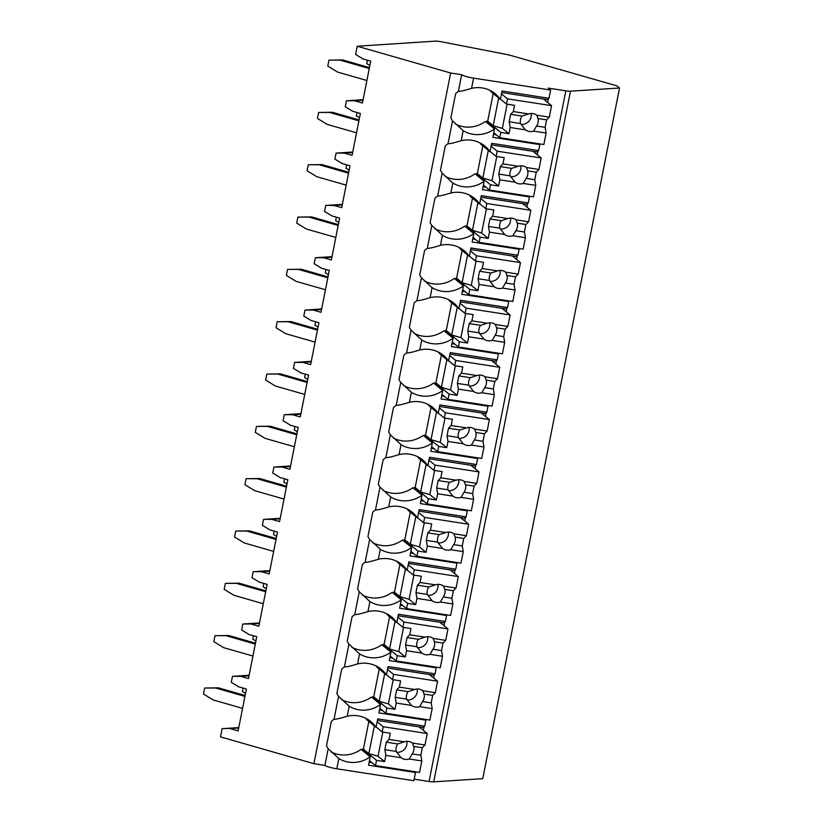 <?xml version="1.0" encoding="UTF-8"?>
<svg xmlns="http://www.w3.org/2000/svg" width="823" height="823" viewBox="0 0 823 823"><rect width="100%" height="100%" fill="white"/><g stroke="black" fill="none" stroke-linecap="round" stroke-linejoin="round"><path stroke-width="1.23" d="M238.66 728.108L222.107 728.664L220.482 736.883L313.902 763.672L324.91 765.369A10.02 1.502 11.2 0 0 336.823 768.795L413.876 780.708L415.512 772.488L368.539 765.225L370.206 756.81L361.06 749.341A29.289 27.879 129.2 0 1 331.113 751.903M414.185 779.186L429.061 781.48A7.705 1.152 11.2 0 0 433.721 781.85L482.772 778.661L619.534 87.999L616.941 85.88L512.523 55.943A15.411 2.304 11.2 0 0 504.869 54.133L441.786 41.85A7.705 1.152 11.2 0 0 435.244 41.15L357.233 46.222L450.654 73.01L461.662 74.708A10.02 1.502 11.2 0 0 473.585 78.123L550.638 90.046L548.252 88.102L565.823 90.818A7.705 1.152 11.2 0 0 570.473 91.188L619.534 87.999M230.327 728.653L238.114 730.886L246.396 689.026L238.619 686.794L231.284 682.318L232.467 676.341L249.122 675.261M222.107 728.664L238.763 727.583M357.233 46.222L355.608 54.441L362.943 58.917L370.72 61.149L362.439 103.009L354.651 100.776L346.432 100.787L345.249 106.764L352.583 111.239L360.361 113.471L352.079 155.331L344.292 153.099L336.072 153.109L334.889 159.096L342.224 163.561L350.001 165.793L341.71 207.653L333.932 205.421L325.713 205.431L324.529 211.418L331.864 215.883L339.642 218.116L331.35 259.975L323.573 257.743L315.353 257.753L314.17 263.741L321.505 268.205L329.282 270.438L320.991 312.298L313.213 310.065L304.994 310.086L303.81 316.063L311.145 320.538L318.923 322.76L310.631 364.62L302.854 362.387L294.634 362.408L293.451 368.385L300.786 372.86L308.563 375.082L300.272 416.942L292.494 414.72L284.274 414.73L283.081 420.707L290.426 425.182L298.204 427.415L289.912 469.264L282.135 467.042L273.905 467.053L272.722 473.03L280.057 477.505L287.844 479.737L279.553 521.597L271.775 519.364L263.545 519.375L262.362 525.352L269.697 529.827L277.485 532.059L269.193 573.919L261.416 571.687L253.186 571.697L252.003 577.674L259.338 582.149L267.125 584.381L258.834 626.241L251.056 624.009L242.826 624.019L241.643 629.996L248.978 634.471L256.755 636.704L248.474 678.564L240.697 676.331L232.467 676.341M313.902 763.672L450.654 73.01M244.935 696.402L215.616 687.997L204.649 688.018L218.342 687.822L245.12 695.497M242.569 708.366L213.25 699.962L203.466 693.995L204.649 688.018M215.616 687.997L218.342 687.822M245.542 693.367L242.415 691.464L243.083 688.079M354.651 100.776L362.984 100.231M346.432 100.787L363.087 99.706M336.072 153.109L352.728 152.029M325.713 205.431L342.368 204.351M315.353 257.753L332.008 256.673M304.994 310.086L321.649 308.995M294.634 362.408L311.289 361.318M284.274 414.73L300.93 413.64M273.905 467.053L290.57 465.962M263.545 519.375L280.211 518.295M253.186 571.697L269.841 570.617M242.826 624.019L259.482 622.939M423.968 726.771L423.351 730.371M434.328 674.449L433.711 678.049M444.687 622.126L444.07 625.727M455.047 569.804L454.43 573.405M465.406 517.482L464.789 521.072M475.766 465.16L475.159 468.75M486.126 412.827L485.519 416.428M496.485 360.505L495.878 364.105M506.845 308.183L506.238 311.783M517.204 255.86L516.597 259.461M527.574 203.538L526.957 207.139M537.933 151.216L537.316 154.817M548.293 98.894L547.676 102.494M420.46 727.079L420.306 727.882M371.986 762.715L369.126 762.273M324.91 765.369L328.202 748.735A29.289 27.879 129.2 0 1 326.505 745.844L331.34 721.442A29.289 27.879 129.2 0 1 334.045 719.22L338.562 696.412A29.289 27.879 129.2 0 1 336.864 693.522L341.699 669.109A29.289 27.879 129.2 0 1 344.405 666.897L348.921 644.09A29.289 27.879 129.2 0 1 347.224 641.199L352.059 616.787A29.289 27.879 129.2 0 1 354.764 614.575L359.281 591.768A29.289 27.879 129.2 0 1 357.594 588.867L362.418 564.465A29.289 27.879 129.2 0 1 365.124 562.253L369.64 539.446A29.289 27.879 129.2 0 1 367.953 536.545L372.778 512.143A29.289 27.879 129.2 0 1 375.483 509.931L380.01 487.123A29.289 27.879 129.2 0 1 378.313 484.222L383.137 459.82A29.289 27.879 129.2 0 1 385.853 457.609L390.369 434.791A29.289 27.879 129.2 0 1 388.672 431.9L393.497 407.498A29.289 27.879 129.2 0 1 396.213 405.286L400.729 382.469A29.289 27.879 129.2 0 1 399.032 379.578L403.867 355.176A29.289 27.879 129.2 0 1 406.572 352.964L411.089 330.146A29.289 27.879 129.2 0 1 409.391 327.256L414.226 302.854A29.289 27.879 129.2 0 1 416.932 300.642L421.448 277.824A29.289 27.879 129.2 0 1 419.751 274.933L424.586 250.531A29.289 27.879 129.2 0 1 427.291 248.32L431.808 225.502A29.289 27.879 129.2 0 1 430.11 222.611L434.945 198.209A29.289 27.879 129.2 0 1 437.651 195.997L442.167 173.18A29.289 27.879 129.2 0 1 440.47 170.289L445.305 145.887A29.289 27.879 129.2 0 1 448.01 143.675L452.527 120.858A29.289 27.879 129.2 0 1 450.829 117.967L455.664 93.565A29.289 27.879 129.2 0 1 458.37 91.343C460.16 91.538 464.553 90.54 471.558 88.349A29.289 27.879 129.2 0 1 495.117 93.647A29.289 27.879 129.2 0 1 500.374 99.418L502.04 91.003L549.003 98.266L547.47 99.614L501.742 92.536M549.003 98.266L550.638 90.046M448.01 143.675C449.8 143.86 454.193 142.863 461.199 140.671A29.289 27.879 129.2 0 1 484.757 145.969A29.289 27.879 129.2 0 1 490.014 151.741L491.681 143.325L538.643 150.588L537.1 151.936L491.382 144.858M538.643 150.588L539.826 144.611L492.864 137.348L494.53 128.923L485.385 121.465A29.289 27.879 129.2 0 1 455.438 124.026M539.682 143.881L539.826 144.611M437.651 195.997C439.441 196.183 443.834 195.185 450.839 192.994A29.289 27.879 129.2 0 1 474.398 198.302A29.289 27.879 129.2 0 1 479.655 204.063L481.321 195.648L528.284 202.911L526.741 204.258L481.013 197.181M528.284 202.911L529.467 196.934L482.504 189.671L484.171 181.255L475.025 173.787A29.289 27.879 129.2 0 1 445.078 176.348M529.323 196.203L529.467 196.934M427.291 248.32C429.081 248.505 433.474 247.507 440.48 245.316A29.289 27.879 129.2 0 1 464.038 250.624A29.289 27.879 129.2 0 1 469.295 256.385L470.962 247.97L517.924 255.233L516.381 256.581L470.653 249.513M517.924 255.233L519.107 249.256L472.145 241.993L473.811 233.578L464.666 226.109A29.289 27.879 129.2 0 1 434.719 228.671M518.963 248.525L519.107 249.256M416.932 300.642C418.722 300.837 423.115 299.829 430.12 297.638A29.289 27.879 129.2 0 1 453.679 302.946A29.289 27.879 129.2 0 1 458.936 308.707L460.602 300.292L507.565 307.555L506.022 308.903L460.294 301.835M507.565 307.555L508.748 301.578L461.785 294.315L463.452 285.9L454.296 278.431A29.289 27.879 129.2 0 1 424.359 280.993M508.593 300.848L508.748 301.578M406.572 352.964C408.362 353.16 412.755 352.151 419.761 349.96A29.289 27.879 129.2 0 1 443.319 355.269A29.289 27.879 129.2 0 1 448.576 361.03L450.243 352.614L497.205 359.877L495.662 361.225L449.934 354.157M497.205 359.877L498.388 353.9L451.426 346.637L453.092 338.222L443.936 330.753A29.289 27.879 129.2 0 1 414 333.315M498.234 353.17L498.388 353.9M396.213 405.286C398.003 405.482 402.396 404.474 409.401 402.282A29.289 27.879 129.2 0 1 432.96 407.591A29.289 27.879 129.2 0 1 438.217 413.362L439.883 404.937L486.846 412.21L485.303 413.547L439.575 406.48M486.846 412.21L488.029 406.223L441.066 398.96L442.733 390.544L433.577 383.076A29.289 27.879 129.2 0 1 403.63 385.637M487.874 405.492L488.029 406.223M385.853 457.609C387.643 457.804 392.036 456.806 399.042 454.605A29.289 27.879 129.2 0 1 422.6 459.913A29.289 27.879 129.2 0 1 427.857 465.684L429.524 457.259L476.486 464.532L474.943 465.869L429.215 458.802M476.486 464.532L477.669 458.545L430.707 451.282L432.373 442.867L423.217 435.398A29.289 27.879 129.2 0 1 393.271 437.959M477.515 457.814L477.669 458.545M375.483 509.931C377.273 510.126 381.677 509.128 388.682 506.927A29.289 27.879 129.2 0 1 412.241 512.235A29.289 27.879 129.2 0 1 417.498 518.006L419.164 509.591L466.127 516.854L464.584 518.202L418.856 511.124M466.127 516.854L467.31 510.867L420.347 503.604L422.014 495.189L412.858 487.72A29.289 27.879 129.2 0 1 382.911 490.292M467.155 510.147L467.31 510.867M365.124 562.253C366.914 562.448 371.317 561.451 378.313 559.249A29.289 27.879 129.2 0 1 401.881 564.557A29.289 27.879 129.2 0 1 407.138 570.329L408.805 561.914L455.767 569.177L454.224 570.524L408.496 563.446M455.767 569.177L456.95 563.199L409.988 555.926L411.654 547.511L402.498 540.042A29.289 27.879 129.2 0 1 372.552 542.614M456.796 562.469L456.95 563.199M354.764 614.575C356.554 614.771 360.958 613.773 367.953 611.582A29.289 27.879 129.2 0 1 391.511 616.88A29.289 27.879 129.2 0 1 396.768 622.651L398.435 614.236L445.408 621.499L443.864 622.846L398.137 615.769M445.408 621.499L446.591 615.522L399.628 608.248L401.295 599.833L392.139 592.365A29.289 27.879 129.2 0 1 362.192 594.936M446.436 614.791L446.591 615.522M344.405 666.897C346.195 667.093 350.598 666.095 357.594 663.904A29.289 27.879 129.2 0 1 381.152 669.202A29.289 27.879 129.2 0 1 386.409 674.973L388.075 666.558L435.048 673.821L433.505 675.169L387.777 668.091M435.048 673.821L436.231 667.844L389.258 660.581L390.935 652.155L381.779 644.697A29.289 27.879 129.2 0 1 351.833 647.259M436.077 667.114L436.231 667.844M334.045 719.22C335.835 719.415 340.238 718.417 347.234 716.226A29.289 27.879 129.2 0 1 370.792 721.524A29.289 27.879 129.2 0 1 376.049 727.295L377.716 718.88L424.689 726.143L423.145 727.491L377.418 720.413M424.689 726.143L425.872 720.166L378.899 712.903L380.565 704.478L371.42 697.019A29.289 27.879 129.2 0 1 341.473 699.581M425.717 719.436L425.872 720.166M415.358 771.758L415.512 772.488M544.785 99.202L544.62 100.005M496.31 134.838L493.45 134.396M461.199 140.671L463.174 130.692A29.289 27.879 129.2 0 0 494.53 128.923M450.839 192.994L452.815 183.015A29.289 27.879 129.2 0 0 484.171 181.255M440.48 245.316L442.455 235.337A29.289 27.879 129.2 0 0 473.811 233.578M430.12 297.638L432.096 287.659A29.289 27.879 129.2 0 0 463.452 285.9M419.761 349.96L421.736 339.981A29.289 27.879 129.2 0 0 453.092 338.222M409.401 402.282L411.377 392.304A29.289 27.879 129.2 0 0 442.733 390.544M399.042 454.605L401.017 444.636A29.289 27.879 129.2 0 0 432.373 442.867M388.682 506.927L390.658 496.958A29.289 27.879 129.2 0 0 422.014 495.189M378.313 559.249L380.288 549.28A29.289 27.879 129.2 0 0 411.654 547.511M367.953 611.582L369.928 601.603A29.289 27.879 129.2 0 0 401.295 599.833M357.594 663.904L359.569 653.925A29.289 27.879 129.2 0 0 390.935 652.155M347.234 716.226L349.209 706.247A29.289 27.879 129.2 0 0 380.565 704.478M336.823 768.795L338.85 758.569A29.289 27.879 129.2 0 0 370.206 756.81M500.374 99.418L491.228 91.95A29.289 27.879 129.2 0 0 490.127 90.427M493.183 93.544L487.689 121.248L486.959 121.135L486.681 122.524M458.37 91.343L461.662 74.708M376.049 727.295L366.904 719.827A29.289 27.879 129.2 0 0 365.803 718.314M463.174 130.692L452.527 120.858M452.815 183.015L442.167 173.18M442.455 235.337L431.808 225.502M432.096 287.659L421.448 277.824M421.736 339.981L411.089 330.146M411.377 392.304L400.729 382.469M401.017 444.636L390.369 434.791M390.658 496.958L380.01 487.123M380.288 549.28L369.64 539.446M369.928 601.603L359.281 591.768M359.569 653.925L348.921 644.09M349.209 706.247L338.562 696.412M338.85 758.569L328.202 748.735M490.014 151.741L480.869 144.272A29.289 27.879 129.2 0 0 479.768 142.76M534.425 151.525L534.261 152.327M485.94 187.16L483.091 186.718M482.813 145.866L477.33 173.571L476.599 173.458L476.322 174.846M490.076 151.463L496.135 156.401L504.201 157.656L502.966 163.89L518.295 166.256L511.669 168.386L500.302 166.627L502.966 163.89M491.105 146.227L497.164 151.175L496.135 156.401M476.599 173.458L490.508 184.805L489.469 190.041L533.499 196.851L535.773 185.381L534.775 179.661L526.195 178.334A9.248 8.806 129.2 0 0 527.677 170.855L526.391 167.511L538.931 169.445L541.195 157.985L497.164 151.175M483.41 185.093L489.469 190.041M490.508 184.805L498.584 186.06L499.818 179.826L515.136 182.192A9.248 8.806 129.2 0 0 523.233 183.447L535.773 185.381M526.555 167.635L526.391 167.511A9.248 8.806 129.2 0 0 518.295 166.256M499.818 179.826L498.82 174.095L500.302 166.627M511.669 168.386A9.248 8.806 129.2 0 0 510.188 175.855L498.82 174.095M510.188 175.855L514.859 181.965M523.233 183.447L526.195 178.334M498.584 186.06L491.989 180.679L482.823 178.056L477.33 173.571M496.783 156.504L491.989 180.679M488.306 150.352L482.823 178.056M534.775 179.661L536.257 172.182L538.931 169.445M536.257 172.182L527.677 170.855M533.016 151.298L541.195 157.985M510.62 176.708A9.248 8.806 129.2 0 0 520.846 165.783M479.655 204.063L470.509 196.594A29.289 27.879 129.2 0 0 469.398 195.082M524.066 203.847L523.901 204.649M475.581 239.483L472.731 239.04M472.453 198.189L466.97 225.893L466.24 225.78L465.962 227.169M479.706 203.785L485.776 208.723L493.841 209.978L492.607 216.212L507.935 218.579L501.31 220.708L489.942 218.949L492.607 216.212M480.745 198.549L486.805 203.497L485.776 208.723M466.24 225.78L480.148 237.127L479.109 242.363L523.14 249.174L525.413 237.703L524.416 231.983L515.836 230.656A9.248 8.806 129.2 0 0 517.317 223.177L516.031 219.834L528.572 221.778L530.835 210.307L486.805 203.497M473.05 237.415L479.109 242.363M480.148 237.127L488.224 238.382L489.459 232.148L504.777 234.514A9.248 8.806 129.2 0 0 512.873 235.769L525.413 237.703M516.196 219.957L516.031 219.834A9.248 8.806 129.2 0 0 507.935 218.579M489.459 232.148L488.461 226.418L489.942 218.949M501.31 220.708A9.248 8.806 129.2 0 0 499.828 228.177L488.461 226.418M499.828 228.177L504.499 234.288M512.873 235.769L515.836 230.656M488.224 238.382L481.63 233.002L472.464 230.378L466.97 225.893M486.414 208.826L481.63 233.002M477.947 202.674L472.464 230.378M524.416 231.983L525.897 224.504L528.572 221.778M525.897 224.504L517.317 223.177M522.646 203.62L530.835 210.307M500.261 229.031A9.248 8.806 129.2 0 0 510.486 218.105M469.295 256.385L460.139 248.916A29.289 27.879 129.2 0 0 459.039 247.404M513.706 256.169L513.542 256.971M465.221 291.805L462.372 291.363M462.094 250.511L456.611 278.215L455.88 278.102L455.603 279.491M469.347 256.107L475.416 261.045L483.482 262.3L482.247 268.535L497.576 270.901L490.95 273.03L479.583 271.271L482.247 268.535M470.386 250.871L476.445 255.819L475.416 261.045M455.88 278.102L469.789 289.449L468.75 294.685L512.78 301.496L515.054 290.025L514.056 284.305L505.476 282.978A9.248 8.806 129.2 0 0 506.958 275.51L505.672 272.156L518.202 274.1L520.475 262.63L476.445 255.819M462.691 289.737L468.75 294.685M469.789 289.449L477.865 290.704L479.099 284.47L494.417 286.836A9.248 8.806 129.2 0 0 502.514 288.091L515.054 290.025M505.836 272.279L505.672 272.156A9.248 8.806 129.2 0 0 497.576 270.901M479.099 284.47L478.101 278.74L479.583 271.271M490.95 273.03A9.248 8.806 129.2 0 0 489.469 280.499L478.101 278.74M489.469 280.499L494.139 286.62M502.514 288.091L505.476 282.978M477.865 290.704L471.27 285.324L462.104 282.701L456.611 278.215M476.054 261.148L471.27 285.324M467.587 254.996L462.104 282.701M514.056 284.305L515.537 276.837L518.202 274.1M515.537 276.837L506.958 275.51M512.287 255.953L520.475 262.63M489.901 281.353A9.248 8.806 129.2 0 0 500.127 270.428M458.936 308.707L449.78 301.249A29.289 27.879 129.2 0 0 448.679 299.726M503.347 308.491L503.182 309.294M454.862 344.127L452.012 343.695M451.734 302.833L446.251 330.537L445.521 330.424L445.243 331.813M458.987 308.43L465.046 313.378L473.122 314.623L471.888 320.857L487.216 323.233L480.591 325.352L469.223 323.593L471.888 320.857M460.026 303.193L466.085 308.141L465.046 313.378M445.521 330.424L459.429 341.782L458.39 347.008L502.421 353.818L504.694 342.347L503.697 336.628L495.117 335.3A9.248 8.806 129.2 0 0 496.598 327.832L495.312 324.478L507.842 326.422L510.116 314.952L466.085 308.141M452.331 342.059L458.39 347.008M459.429 341.782L467.495 343.026L468.729 336.792L484.058 339.158A9.248 8.806 129.2 0 0 492.154 340.413L504.694 342.347M495.477 324.612L495.312 324.478A9.248 8.806 129.2 0 0 487.216 323.233M468.729 336.792L467.742 331.072L469.223 323.593M480.591 325.352A9.248 8.806 129.2 0 0 479.109 332.821L467.742 331.072M479.109 332.821L483.78 338.942M492.154 340.413L495.117 335.3M467.495 343.026L460.911 337.646L451.745 335.023L446.251 330.537M465.695 313.47L460.911 337.646M457.228 307.318L451.745 335.023M503.697 336.628L505.178 329.159L507.842 326.422M505.178 329.159L496.598 327.832M501.927 308.275L510.116 314.952M479.542 333.675A9.248 8.806 129.2 0 0 489.767 322.76M448.576 361.03L439.42 353.571A29.289 27.879 129.2 0 0 438.32 352.049M492.987 360.813L492.823 361.616M444.502 396.46L441.653 396.017M441.375 355.166L435.892 382.86L435.161 382.746L434.883 384.135M448.628 360.752L454.687 365.7L462.763 366.945L461.528 373.179L476.856 375.555L470.231 377.675L458.864 375.916L461.528 373.179M449.667 355.515L455.726 360.464L454.687 365.7M435.161 382.746L449.07 394.104L448.031 399.33L492.061 406.14L494.335 394.68L493.337 388.95L484.757 387.623A9.248 8.806 129.2 0 0 486.239 380.154L484.953 376.8L497.483 378.745L499.756 367.274L455.726 360.464M441.972 394.392L448.031 399.33M449.07 394.104L457.135 395.349L458.37 389.114L473.698 391.481A9.248 8.806 129.2 0 0 481.794 392.736L494.335 394.68M485.107 376.934L484.953 376.8A9.248 8.806 129.2 0 0 476.856 375.555M458.37 389.114L457.382 383.395L458.864 375.916M470.231 377.675A9.248 8.806 129.2 0 0 468.75 385.154L457.382 383.395M468.75 385.154L473.42 391.264M481.794 392.736L484.757 387.623M457.135 395.349L450.551 389.968L441.385 387.345L435.892 382.86M455.335 365.793L450.551 389.968M446.868 359.641L441.385 387.345M493.337 388.95L494.818 381.481L497.483 378.745M494.818 381.481L486.239 380.154M491.568 360.597L499.756 367.274M469.182 385.997A9.248 8.806 129.2 0 0 479.408 375.082M438.217 413.362L429.061 405.893A29.289 27.879 129.2 0 0 427.96 404.371M482.617 413.136L482.463 413.938M434.143 448.782L431.293 448.34M431.015 407.488L425.532 435.192L424.802 435.079L424.524 436.457M438.268 413.074L444.327 418.022L452.403 419.267L451.169 425.501L466.497 427.878L459.872 429.997L448.504 428.238L451.169 425.501M439.307 407.838L445.366 412.786L444.327 418.022M424.802 435.079L438.71 446.426L437.671 451.652L481.702 458.462L483.975 447.002L482.978 441.272L474.398 439.945A9.248 8.806 129.2 0 0 475.879 432.476L474.593 429.122L487.123 431.067L489.397 419.596L445.366 412.786M431.612 446.714L437.671 451.652M438.71 446.426L446.776 447.671L448.01 441.437L463.339 443.803A9.248 8.806 129.2 0 0 471.435 445.058L483.975 447.002M474.748 429.256L474.593 429.122A9.248 8.806 129.2 0 0 466.497 427.878M448.01 441.437L447.023 435.717L448.504 428.238M459.872 429.997A9.248 8.806 129.2 0 0 458.39 437.476L447.023 435.717M458.39 437.476L463.061 443.587M471.435 445.058L474.398 439.945M446.776 447.671L440.192 442.301L431.026 439.667L425.532 435.192M444.976 418.115L440.192 442.301M436.509 411.963L431.026 439.667M482.978 441.272L484.459 433.803L487.123 431.067M484.459 433.803L475.879 432.476M481.208 412.92L489.397 419.596M458.823 438.32A9.248 8.806 129.2 0 0 469.048 427.404M427.857 465.684L418.701 458.216A29.289 27.879 129.2 0 0 417.6 456.693M472.258 465.458L472.104 466.26M423.783 501.104L420.923 500.662M420.656 459.81L415.173 487.514L414.442 487.401L414.164 488.79M427.909 465.396L433.968 470.345L442.044 471.589L440.809 477.824L456.137 480.2L449.512 482.319L438.145 480.56L440.809 477.824M428.948 460.17L435.007 465.108L433.968 470.345M414.442 487.401L428.351 498.748L427.312 503.974L471.342 510.785L473.606 499.324L472.618 493.594L464.038 492.267A9.248 8.806 129.2 0 0 465.52 484.798L464.223 481.445L476.764 483.389L479.037 471.918L435.007 465.108M421.253 499.036L427.312 503.974M428.351 498.748L436.416 499.993L437.651 493.759L452.979 496.135A9.248 8.806 129.2 0 0 461.075 497.38L473.606 499.324M464.388 481.578L464.223 481.445A9.248 8.806 129.2 0 0 456.137 480.2M437.651 493.759L436.663 488.039L438.145 480.56M449.512 482.319A9.248 8.806 129.2 0 0 448.031 489.798L436.663 488.039M448.031 489.798L452.701 495.909M461.075 497.38L464.038 492.267M436.416 499.993L429.832 494.623L420.666 491.989L415.173 487.514M434.616 470.447L429.832 494.623M426.149 464.285L420.666 491.989M472.618 493.594L474.099 486.126L476.764 483.389M474.099 486.126L465.52 484.798M470.849 465.242L479.037 471.918M448.463 490.642A9.248 8.806 129.2 0 0 458.689 479.727M417.498 518.006L408.342 510.538A29.289 27.879 129.2 0 0 407.241 509.015M461.898 517.78L461.744 518.583M413.424 553.426L410.564 552.984M410.296 512.132L404.813 539.837L404.072 539.723L403.805 541.112M417.549 517.718L423.608 522.667L431.684 523.912L430.45 530.146L445.778 532.522L439.153 534.641L427.785 532.882L430.45 530.146M418.588 512.492L424.647 517.43L423.608 522.667M404.072 539.723L417.981 551.071L416.952 556.307L460.983 563.117L463.246 551.647L462.259 545.927L453.679 544.6A9.248 8.806 129.2 0 0 455.16 537.121L453.864 533.777L466.404 535.711L468.678 524.241L424.647 517.43M410.893 551.359L416.952 556.307M417.981 551.071L426.057 552.315L427.291 546.081L442.62 548.457A9.248 8.806 129.2 0 0 450.716 549.702L463.246 551.647M454.029 533.901L453.864 533.777A9.248 8.806 129.2 0 0 445.778 532.522M427.291 546.081L426.304 540.361L427.785 532.882M439.153 534.641A9.248 8.806 129.2 0 0 437.671 542.12L426.304 540.361M437.671 542.12L442.342 548.231M450.716 549.702L453.679 544.6M426.057 552.315L419.473 546.945L410.296 544.312L404.813 539.837M424.257 522.77L419.473 546.945M415.79 516.607L410.296 544.312M462.259 545.927L463.74 538.448L466.404 535.711M463.74 538.448L455.16 537.121M460.489 517.564L468.678 524.241M438.103 542.974A9.248 8.806 129.2 0 0 448.319 532.049M407.138 570.329L397.982 562.86A29.289 27.879 129.2 0 0 396.881 561.337M451.539 570.102L451.385 570.905M403.064 605.749L400.204 605.306M399.937 564.455L394.454 592.159L393.713 592.046L393.445 593.434M407.19 570.041L413.249 574.989L421.325 576.234L420.09 582.468L435.418 584.844L428.783 586.964L417.415 585.204L420.09 582.468M408.229 564.815L414.288 569.753L413.249 574.989M393.713 592.046L407.622 603.393L406.593 608.629L450.623 615.439L452.887 603.969L451.899 598.249L443.319 596.922A9.248 8.806 129.2 0 0 444.801 589.443L443.504 586.099L456.045 588.034L458.318 576.563L414.288 569.753M400.534 603.681L406.593 608.629M407.622 603.393L415.697 604.638L416.932 598.403L432.26 600.78A9.248 8.806 129.2 0 0 440.356 602.025L452.887 603.969M443.669 586.223L443.504 586.099A9.248 8.806 129.2 0 0 435.418 584.844M416.932 598.403L415.944 592.683L417.415 585.204M428.783 586.964A9.248 8.806 129.2 0 0 427.312 594.443L415.944 592.683M427.312 594.443L431.982 600.553M440.356 602.025L443.319 596.922M415.697 604.638L409.113 599.267L399.937 596.634L394.454 592.159M413.897 575.092L409.113 599.267M405.43 568.93L399.937 596.634M451.899 598.249L453.38 590.77L456.045 588.034M453.38 590.77L444.801 589.443M450.13 569.886L458.318 576.563M427.744 595.296A9.248 8.806 129.2 0 0 437.959 584.371M396.768 622.651L387.623 615.182A29.289 27.879 129.2 0 0 386.522 613.66M441.179 622.425L441.025 623.237M392.705 658.071L389.845 657.628M389.577 616.777L384.094 644.481L383.353 644.368L383.086 645.757M396.83 622.363L402.889 627.311L410.965 628.556L409.731 634.8L425.049 637.167L418.423 639.286L407.056 637.537L409.731 634.8M397.869 617.137L403.928 622.075L402.889 627.311M383.353 644.368L397.262 655.715L396.233 660.951L440.264 667.762L442.527 656.291L441.54 650.571L432.96 649.244A9.248 8.806 129.2 0 0 434.441 641.765L433.145 638.422L445.685 640.356L447.959 628.895L403.928 622.075M390.174 656.003L396.233 660.951M397.262 655.715L405.338 656.96L406.572 650.726L421.901 653.102A9.248 8.806 129.2 0 0 429.997 654.347L442.527 656.291M433.31 638.545L433.145 638.422A9.248 8.806 129.2 0 0 425.049 637.167M406.572 650.726L405.585 645.006L407.056 637.537M418.423 639.286A9.248 8.806 129.2 0 0 416.952 646.765L405.585 645.006M416.952 646.765L421.613 652.876M429.997 654.347L432.96 649.244M405.338 656.96L398.754 651.59L389.577 648.956L384.094 644.481M403.537 627.414L398.754 651.59M395.071 621.252L389.577 648.956M441.54 650.571L443.021 643.092L445.685 640.356M443.021 643.092L434.441 641.765M439.77 622.209L447.959 628.895M417.384 647.619A9.248 8.806 129.2 0 0 427.6 636.693M386.409 674.973L377.263 667.504A29.289 27.879 129.2 0 0 376.162 665.982M430.82 674.757L430.666 675.56M382.345 710.393L379.485 709.951M379.218 669.099L373.735 696.803L372.994 696.69L372.716 698.079M386.471 674.685L392.53 679.633L400.606 680.888L399.371 687.123L414.689 689.489L408.064 691.618L396.696 689.859L399.371 687.123M387.51 669.459L393.569 674.407L392.53 679.633M372.994 696.69L386.903 708.037L385.874 713.274L429.894 720.084L432.168 708.613L431.18 702.893L422.6 701.566A9.248 8.806 129.2 0 0 424.082 694.087L422.785 690.744L435.326 692.678L437.599 681.218L393.569 674.407M379.804 708.325L385.874 713.274M386.903 708.037L394.978 709.292L396.213 703.048L411.541 705.424A9.248 8.806 129.2 0 0 419.627 706.679L432.168 708.613M422.95 690.867L422.785 690.744A9.248 8.806 129.2 0 0 414.689 689.489M396.213 703.048L395.215 697.328L396.696 689.859M408.064 691.618A9.248 8.806 129.2 0 0 406.583 699.087L395.215 697.328M406.583 699.087L411.253 705.198M419.627 706.679L422.6 701.566M394.978 709.292L388.384 703.912L379.218 701.278L373.735 696.803M393.178 679.736L388.384 703.912M384.701 673.584L379.218 701.278M431.18 702.893L432.661 695.414L435.326 692.678M432.661 695.414L424.082 694.087M429.411 674.531L437.599 681.218M407.025 699.941A9.248 8.806 129.2 0 0 417.24 689.016M368.858 721.421L363.365 749.125L362.634 749.012L362.357 750.401M376.111 727.018L382.17 731.956L390.246 733.211L389.012 739.445L404.33 741.811L397.704 743.941L386.337 742.181L389.012 739.445M377.14 721.781L383.209 726.73L382.17 731.956M362.634 749.012L376.543 760.359L375.514 765.596L419.535 772.406L421.808 760.936L420.82 755.216L412.241 753.889A9.248 8.806 129.2 0 0 413.722 746.41L412.426 743.066L424.966 745L427.24 733.54L383.209 726.73M369.445 760.647L375.514 765.596M376.543 760.359L384.619 761.614L385.853 755.38L401.182 757.746A9.248 8.806 129.2 0 0 409.268 759.001L421.808 760.936M412.59 743.19L412.426 743.066A9.248 8.806 129.2 0 0 404.33 741.811M385.853 755.38L384.855 749.65L386.337 742.181M397.704 743.941A9.248 8.806 129.2 0 0 396.223 751.409L384.855 749.65M396.223 751.409L400.894 757.52M409.268 759.001L412.241 753.889M384.619 761.614L378.024 756.234L368.858 753.611L363.365 749.125M382.818 732.059L378.024 756.234M374.342 725.907L368.858 753.611M420.82 755.216L422.292 747.737L424.966 745M422.292 747.737L413.722 746.41M419.051 726.853L427.24 733.54M396.665 752.263A9.248 8.806 129.2 0 0 406.881 741.338M500.435 99.141L506.495 104.079L514.56 105.334L513.326 111.568L528.654 113.934L522.029 116.064L510.661 114.304L513.326 111.568M501.464 93.904L507.524 98.853L506.495 104.079M486.959 121.135L500.868 132.482L499.828 137.719L543.859 144.529L546.133 133.059L545.135 127.339L536.565 126.012A9.248 8.806 129.2 0 0 538.036 118.533L536.75 115.189L549.291 117.123L551.554 105.663L507.524 98.853M493.769 132.77L499.828 137.719M500.868 132.482L508.943 133.738L510.178 127.493L525.506 129.869A9.248 8.806 129.2 0 0 533.592 131.124L546.133 133.059M536.915 115.313L536.75 115.189A9.248 8.806 129.2 0 0 528.654 113.934M510.178 127.493L509.18 121.773L510.661 114.304M522.029 116.064A9.248 8.806 129.2 0 0 520.548 123.532L509.18 121.773M520.548 123.532L525.218 129.643M533.592 131.124L536.565 126.012M508.943 133.738L502.349 128.357L493.183 125.734L487.689 121.248M507.143 104.182L502.349 128.357M498.666 98.03L493.183 125.734M545.135 127.339L546.616 119.86L549.291 117.123M546.616 119.86L538.036 118.533M543.375 98.976L551.554 105.663M520.98 124.386A9.248 8.806 129.2 0 0 531.205 113.461M344.292 153.099L352.625 152.553M358.9 120.847L329.581 112.442L318.614 112.463L332.307 112.267L359.085 119.942M356.534 132.812L327.215 124.407L317.431 118.44L318.614 112.463M329.581 112.442L332.307 112.267M359.507 117.812L356.38 115.909L357.048 112.525M333.932 205.421L342.265 204.886M348.541 173.169L319.221 164.765L308.255 164.785L321.947 164.59L348.726 172.264M346.174 185.134L316.855 176.729L307.072 170.762L308.255 164.785M319.221 164.765L321.947 164.59M349.147 170.135L346.02 168.231L346.689 164.847M323.573 257.743L331.906 257.208M338.181 225.492L308.862 217.087L297.895 217.107L311.588 216.912L338.356 224.586M335.815 237.456L306.495 229.051L296.712 223.084L297.895 217.107M308.862 217.087L311.588 216.912M338.778 222.457L335.661 220.554L336.329 217.169M313.213 310.065L321.546 309.53M327.821 277.824L298.502 269.409L287.536 269.43L301.228 269.234L327.996 276.909M325.455 289.778L296.136 281.373L286.353 275.407L287.536 269.43M298.502 269.409L301.228 269.234M328.418 274.779L325.301 272.876L325.97 269.491M302.854 362.387L311.187 361.853M317.462 330.146L288.143 321.742L277.176 321.752L290.869 321.556L317.637 329.231M315.096 342.101L285.766 333.696L275.993 327.729L277.176 321.752M288.143 321.742L290.869 321.556M318.059 327.101L314.942 325.198L315.61 321.814M292.494 414.72L300.827 414.175M307.102 382.469L277.783 374.064L266.817 374.074L280.509 373.879L307.277 381.563M304.736 394.423L275.407 386.018L265.634 380.051L266.817 374.074M277.783 374.064L280.509 373.879M307.699 379.424L304.582 377.52L305.251 374.136M282.135 467.042L290.457 466.497M296.743 434.791L267.424 426.386L256.457 426.396L270.15 426.211L296.918 433.886M294.377 446.745L265.047 438.34L255.274 432.384L256.457 426.396M267.424 426.386L270.15 426.211M297.34 431.756L294.223 429.843L294.891 426.458M271.775 519.364L280.098 518.819M286.383 487.113L257.054 478.708L246.098 478.719L259.78 478.533L286.558 486.208M284.007 499.067L254.688 490.662L244.915 484.706L246.098 478.719M257.054 478.708L259.78 478.533M286.98 484.078L283.853 482.165L284.532 478.78M261.416 571.687L269.738 571.141M276.024 539.435L246.694 531.03L235.738 531.041L249.42 530.856L276.199 538.53M273.648 551.4L244.328 542.985L234.545 537.028L235.738 531.041M246.694 531.03L249.42 530.856M276.621 536.401L273.493 534.497L274.172 531.102M251.056 624.009L259.379 623.464M265.654 591.758L236.335 583.353L225.368 583.373L239.061 583.178L265.839 590.852M263.288 603.722L233.969 595.317L224.185 589.35L225.368 583.373M236.335 583.353L239.061 583.178M266.261 588.723L263.134 586.82L263.802 583.425M240.697 676.331L249.019 675.786M255.295 644.08L225.975 635.675L215.009 635.695L228.701 635.5L255.48 643.175M252.928 656.044L223.609 647.639L213.826 641.673L215.009 635.695M225.975 635.675L228.701 635.5M255.902 641.045L252.774 639.142L253.443 635.757M369.26 68.525L339.94 60.12L328.974 60.141L342.666 59.945L369.445 67.62M366.893 80.489L337.574 72.085L327.791 66.118L328.974 60.141M339.94 60.12L342.666 59.945M369.866 65.49L366.739 63.587L367.408 60.202M433.721 781.85L570.473 91.188M429.061 781.48L565.823 90.818M471.558 88.349L473.585 78.123"/></g></svg>

